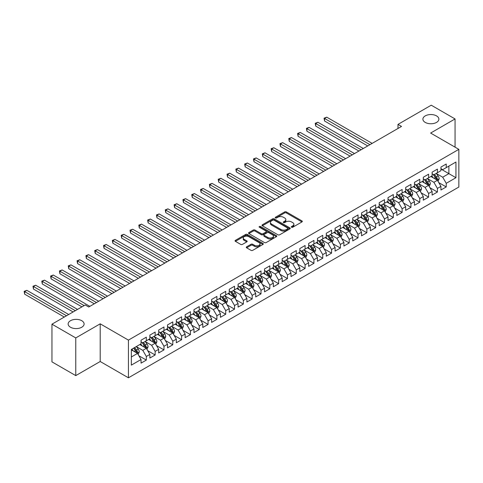 <?xml version="1.0" encoding="UTF-8"?>
<svg xmlns="http://www.w3.org/2000/svg" width="483" height="483" viewBox="0 0 483 483"><rect width="100%" height="100%" fill="white"/><g stroke="black" fill="none" stroke-linecap="round" stroke-linejoin="round"><path stroke-width="0.72" d="M291.545 227.227A0.857 0.495 0 0 0 292.758 227.227L301.96 221.92A1.226 0.706 0 0 0 302.316 221.419A1.226 0.706 0 0 0 301.96 220.918L286.371 211.922A1.226 0.706 0 0 0 284.644 211.922L275.443 217.235A0.857 0.495 0 0 0 275.189 217.579A0.857 0.495 0 0 0 275.443 217.93A0.857 0.495 0 0 0 276.656 217.93L277.846 217.247A3.918 2.264 0 0 1 283.388 217.247L284.686 217.996A3.918 2.264 0 0 1 285.833 219.596A3.918 2.264 0 0 1 284.686 221.196L283.497 221.884A0.857 0.495 0 0 0 283.243 222.228A0.857 0.495 0 0 0 283.497 222.578A0.857 0.495 0 0 0 284.704 222.578L285.9 221.896A3.918 2.264 0 0 1 291.436 221.896L292.74 222.645A3.918 2.264 0 0 1 293.887 224.245A3.918 2.264 0 0 1 292.74 225.845L291.545 226.533A0.857 0.495 0 0 0 291.297 226.877A0.857 0.495 0 0 0 291.545 227.227L291.545 226.533M81.766 320.712A7.982 4.607 0 0 0 73.066 319.716A7.982 4.607 0 0 0 68.139 323.972A7.982 4.607 0 0 0 70.476 327.233A7.982 4.607 0 0 0 79.176 328.235A7.982 4.607 0 0 0 84.102 323.972A7.982 4.607 0 0 0 81.766 320.712M436.535 115.89A7.982 4.607 0 0 0 427.835 114.894A7.982 4.607 0 0 0 422.903 119.15A7.982 4.607 0 0 0 425.245 122.41A7.982 4.607 0 0 0 433.945 123.407A7.982 4.607 0 0 0 438.872 119.15A7.982 4.607 0 0 0 436.535 115.89M246.632 246.813A1.226 0.706 0 0 0 246.276 247.314A1.226 0.706 0 0 0 246.632 247.809L251.003 250.339A1.226 0.706 0 0 0 252.736 250.339L262.951 244.44A1.226 0.706 0 0 0 263.313 243.939A1.226 0.706 0 0 0 262.951 243.438L247.368 234.442A1.226 0.706 0 0 0 245.636 234.442L235.42 240.341A1.226 0.706 0 0 0 235.064 240.836A1.226 0.706 0 0 0 235.42 241.337L240.703 244.386A1.226 0.706 0 0 0 242.436 244.386L246.807 241.862A1.226 0.706 0 0 0 247.163 241.361A1.226 0.706 0 0 0 246.807 240.866L244.187 239.351A3.278 1.89 0 0 1 243.227 238.016A3.278 1.89 0 0 1 245.249 236.265A3.278 1.89 0 0 1 248.817 236.676L259.081 242.599A3.278 1.89 0 0 1 260.041 243.939A3.278 1.89 0 0 1 258.019 245.684A3.278 1.89 0 0 1 254.444 245.273L252.736 244.289A1.226 0.706 0 0 0 251.003 244.289L246.632 246.813L246.632 247.809M75.771 337.925L75.771 375.611L100.204 361.507L100.204 323.821L75.771 337.925L51.953 324.178L85.207 304.978L88.733 307.013L401.518 126.431L397.986 124.397L397.986 128.472M100.204 323.821L128.43 340.117L458.85 149.35L458.85 187.036L128.43 377.803L128.43 340.117M455.058 147.158L455.058 118.945L430.625 133.054L458.85 149.35M455.058 118.945L431.241 105.197L397.986 124.397M277.93 234.792A1.226 0.706 0 0 0 279.663 234.792L289.878 228.894A1.226 0.706 0 0 0 290.241 228.393A1.226 0.706 0 0 0 289.878 227.891L274.296 218.896A1.226 0.706 0 0 0 272.563 218.896L262.347 224.794A1.226 0.706 0 0 0 261.991 225.295A1.226 0.706 0 0 0 262.347 225.79L277.93 234.792M259.703 227.415A0.857 0.495 0 0 1 260.572 227.535L260.572 226.515L276.415 235.668A1.226 0.706 0 0 1 276.777 236.163A1.226 0.706 0 0 1 276.415 236.664L266.199 242.563A1.226 0.706 0 0 1 264.467 242.563L248.884 233.567L253.255 231.061L253.255 230.041L248.884 232.565A1.226 0.706 0 0 0 248.528 233.066A1.226 0.706 0 0 0 248.884 233.567L248.884 232.565M253.255 231.061A1.226 0.706 0 0 1 254.988 231.061L254.988 230.041A1.226 0.706 0 0 0 253.255 230.041M254.988 230.041L261.309 233.694A1.226 0.706 0 0 0 263.042 233.694L265.94 232.015A1.226 0.706 0 0 0 266.302 231.514A1.226 0.706 0 0 0 265.94 231.019L259.359 227.215A0.857 0.495 0 0 1 259.111 226.865A0.857 0.495 0 0 1 259.637 226.412A0.857 0.495 0 0 1 260.572 226.515M440.943 169.056L448.882 173.645L448.882 166.104L455.94 162.028L446.238 167.631L446.238 164.015L440.943 167.07L440.943 170.686L437.417 172.727L437.417 169.11L432.122 172.165L432.122 175.782L428.596 177.816L428.596 174.2L423.301 177.255L423.301 180.871L419.775 182.912L419.775 179.296L414.48 182.351L414.48 185.967L410.955 188.002L410.955 184.385L405.66 187.44L405.66 191.057L402.134 193.097L402.134 189.481L396.839 192.536L396.839 196.152L393.313 198.187L393.313 194.571L388.018 197.625L388.018 201.242L384.492 203.283L384.492 199.666L379.197 202.721L379.197 206.338L375.671 208.372L375.671 204.756L370.376 207.811L370.376 211.427L366.851 213.468L366.851 209.851L361.556 212.906L361.556 216.523L358.03 218.558L358.03 214.941L352.735 217.996L352.735 221.612L349.209 223.653L349.209 220.037L343.914 223.092L343.914 226.708L340.388 228.743L340.388 225.126L335.093 228.181L335.093 231.798L331.567 233.838L331.567 230.222L326.273 233.277L326.273 236.893L322.747 238.928L322.747 235.312L317.452 238.367L317.452 241.983L313.926 244.024L313.926 240.407L308.637 243.462L308.637 247.079L305.105 249.113L305.105 245.497L299.816 248.552L299.816 252.168L296.284 254.203L296.284 250.592L290.995 253.647L290.995 257.264L287.463 259.299L287.463 255.682L282.175 258.737L282.175 262.354L278.643 264.388L278.643 260.778L273.354 263.833L273.354 267.449L269.822 269.484L269.822 265.867L264.533 268.922L264.533 272.539L261.001 274.573L261.001 270.963L255.712 274.018L255.712 277.634L252.18 279.669L252.18 276.053L246.891 279.108L246.891 282.724L243.36 284.759L243.36 281.148L238.071 284.203L238.071 287.82L234.539 289.854L234.539 286.238L229.25 289.293L229.25 292.909L225.718 294.944L225.718 291.334L220.429 294.389L220.429 297.999L216.897 300.04L216.897 296.423L211.608 299.478L211.608 303.095L208.076 305.129L208.076 301.513L202.788 304.574L202.788 308.184L199.256 310.225L199.256 306.608L193.967 309.663L193.967 313.28L190.435 315.314L190.435 311.698L185.146 314.759L185.146 318.369L181.614 320.41L181.614 316.794L176.325 319.849L176.325 323.465L172.793 325.5L172.793 321.883L167.504 324.944L167.504 328.555L163.972 330.595L163.972 326.979L158.684 330.034L158.684 333.65L155.152 335.685L155.152 332.069L149.863 335.13L149.863 338.74L146.331 340.781L146.331 337.164L141.042 340.219L141.042 343.836L131.34 349.438L131.34 365.124L141.042 359.521L137.516 353.411L131.34 349.843M455.94 162.028L455.94 177.714L446.238 183.317L442.706 177.207L436.312 173.512M438.781 182.628L446.238 186.933L446.238 183.317M446.238 186.933L440.943 189.988L440.943 186.372L437.417 188.412L433.885 182.296L427.491 178.607M429.961 187.724L437.417 192.029L437.417 188.412M437.417 192.029L432.122 195.084L432.122 191.467L428.596 193.502L425.064 187.392L418.67 183.697M421.14 192.814L428.596 197.118L428.596 193.502M428.596 197.118L423.301 200.173L423.301 196.557L419.775 198.598L416.243 192.482L409.85 188.793M412.319 197.909L419.775 202.214L419.775 198.598M419.775 202.214L414.48 205.269L414.48 201.653L410.955 203.687L407.423 197.577L401.029 193.882M403.498 202.999L410.955 207.304L410.955 203.687M410.955 207.304L405.66 210.359L405.66 206.742L402.134 208.783L398.608 202.667L392.208 198.978M394.677 208.095L402.134 212.393L402.134 208.783M402.134 212.393L396.839 215.454L396.839 211.838L393.313 213.872L389.787 207.762L383.387 204.067M385.857 213.184L393.313 217.489L393.313 213.872M393.313 217.489L388.018 220.544L388.018 216.927L384.492 218.968L380.966 212.852L374.567 209.163M377.036 218.28L384.492 222.578L384.492 218.968M384.492 222.578L379.197 225.639L379.197 222.023L375.671 224.058L372.145 217.948L365.746 214.253M368.215 223.369L375.671 227.674L375.671 224.058M375.671 227.674L370.376 230.729L370.376 227.113L366.851 229.153L363.325 223.037L356.925 219.348M359.394 228.465L366.851 232.764L366.851 229.153M366.851 232.764L361.556 235.825L361.556 232.208L358.03 234.243L354.504 228.133L348.104 224.438M350.573 233.555L358.03 237.859L358.03 234.243M358.03 237.859L352.735 240.914L352.735 237.298L349.209 239.339L345.683 233.223L339.283 229.534M341.759 238.65L349.209 242.949L349.209 239.339M349.209 242.949L343.914 246.01L343.914 242.394L340.388 244.428L336.862 238.318L330.463 234.623M332.938 243.74L340.388 248.045L340.388 244.428M340.388 248.045L335.093 251.1L335.093 247.483L331.567 249.524L328.042 243.408L321.642 239.719M324.117 248.836L331.567 253.134L331.567 249.524M331.567 253.134L326.273 256.189L326.273 252.579L322.747 254.613L319.221 248.504L312.821 244.809M315.296 253.925L322.747 258.23L322.747 254.613M322.747 258.23L317.452 261.285L317.452 257.668L313.926 259.703L310.4 253.593L304 249.904M306.476 259.021L313.926 263.32L313.926 259.703M313.926 263.32L308.637 266.375L308.637 262.764L305.105 264.799L301.579 258.689L295.185 254.994M297.655 264.11L305.105 268.415L305.105 264.799M305.105 268.415L299.816 271.47L299.816 267.854L296.284 269.888L292.758 263.778L286.365 260.089M288.834 269.206L296.284 273.505L296.284 269.888M296.284 273.505L290.995 276.56L290.995 272.949L287.463 274.984L283.938 268.874L277.544 265.179M280.013 274.296L287.463 278.6L287.463 274.984M287.463 278.6L282.175 281.655L282.175 278.039L278.643 280.074L275.117 273.964L268.723 270.275M271.192 279.391L278.643 283.69L278.643 280.074M278.643 283.69L273.354 286.745L273.354 283.135L269.822 285.169L266.296 279.059L259.902 275.364M262.372 284.481L269.822 288.786L269.822 285.169M269.822 288.786L264.533 291.841L264.533 288.224L261.001 290.259L257.475 284.149L251.082 280.46M253.551 289.577L261.001 293.875L261.001 290.259M261.001 293.875L255.712 296.93L255.712 293.32L252.18 295.354L248.654 289.245L242.261 285.55M244.73 294.666L252.18 298.971L252.18 295.354M252.18 298.971L246.891 302.026L246.891 298.409L243.36 300.444L239.834 294.334L233.44 290.645M235.909 299.762L243.36 304.061L243.36 300.444M243.36 304.061L238.071 307.116L238.071 303.499L234.539 305.54L231.013 299.43L224.619 295.735M227.088 304.851L234.539 309.156L234.539 305.54M234.539 309.156L229.25 312.211L229.25 308.595L225.718 310.629L222.192 304.519L215.798 300.831M218.268 309.947L225.718 314.246L225.718 310.629M225.718 314.246L220.429 317.301L220.429 313.684L216.897 315.725L213.371 309.615L206.978 305.92M209.447 315.037L216.897 319.341L216.897 315.725M216.897 319.341L211.608 322.396L211.608 318.78L208.076 320.815L204.55 314.705L198.157 311.016M200.626 320.132L208.076 324.431L208.076 320.815M208.076 324.431L202.788 327.486L202.788 323.87L199.256 325.91L195.73 319.8L189.336 316.105M191.805 325.222L199.256 329.527L199.256 325.91M199.256 329.527L193.967 332.582L193.967 328.965L190.435 331L186.909 324.89L180.515 321.201M182.985 330.312L190.435 334.616L190.435 331M190.435 334.616L185.146 337.671L185.146 334.055L181.614 336.096L178.088 329.986L171.694 326.291M174.164 335.407L181.614 339.712L181.614 336.096M181.614 339.712L176.325 342.767L176.325 339.151L172.793 341.185L169.267 335.075L162.874 331.386M165.343 340.497L172.793 344.802L172.793 341.185M172.793 344.802L167.504 347.857L167.504 344.24L163.972 346.281L160.447 340.171L154.053 336.476M156.522 345.593L163.972 349.897L163.972 346.281M163.972 349.897L158.684 352.952L158.684 349.336L155.152 351.37L151.626 345.26L145.232 341.572M147.701 350.682L155.152 354.987L155.152 351.37M155.152 354.987L149.863 358.042L149.863 354.425L146.331 356.466L142.805 350.356L136.411 346.661M138.881 355.778L146.331 360.083L146.331 356.466M146.331 360.083L141.042 363.138L141.042 359.521M141.042 341.801L142.805 342.815L146.331 340.781M131.34 356.973L137.516 353.411M149.863 336.705L151.626 337.726L155.152 335.685M142.805 350.356L146.331 348.315L139.804 344.548M149.863 354.425L146.331 348.315M158.684 331.616L160.447 332.63L163.972 330.595M151.626 345.26L155.152 343.226L148.625 339.458M158.684 349.336L155.152 343.226M167.504 326.52L169.267 327.54L172.793 325.5M160.447 340.171L163.972 338.13L157.446 334.363M167.504 344.24L163.972 338.13M176.325 321.43L178.088 322.445L181.614 320.41M169.267 335.075L172.793 333.041L166.267 329.273M176.325 339.151L172.793 333.041M185.146 316.335L186.909 317.355L190.435 315.314M178.088 329.986L181.614 327.945L175.088 324.178M185.146 334.055L181.614 327.945M193.967 311.245L195.73 312.26L199.256 310.225M186.909 324.89L190.435 322.855L183.908 319.088M193.967 328.965L190.435 322.855M202.788 306.15L204.55 307.17L208.076 305.129M195.73 319.8L199.256 317.76L192.729 313.992M202.788 323.87L199.256 317.76M211.608 301.06L213.371 302.074L216.897 300.04M204.55 314.705L208.076 312.67L201.55 308.903M211.608 318.78L208.076 312.67M220.429 295.964L222.192 296.985L225.718 294.944M213.371 309.615L216.897 307.574L210.371 303.807M220.429 313.684L216.897 307.574M229.25 290.875L231.013 291.889L234.539 289.854M222.192 304.519L225.718 302.485L219.191 298.717M229.25 308.595L225.718 302.485M238.071 285.779L239.834 286.799L243.36 284.759M231.013 299.43L234.539 297.389L228.012 293.622M238.071 303.499L234.539 297.389M246.891 280.689L248.654 281.704L252.18 279.669M239.834 294.334L243.36 292.3L236.833 288.532M246.891 298.409L243.36 292.3M255.712 275.594L257.475 276.614L261.001 274.573M248.654 289.245L252.18 287.204L245.654 283.436M255.712 293.32L252.18 287.204M264.533 270.504L266.296 271.518L269.822 269.484M257.475 284.149L261.001 282.114L254.475 278.347M264.533 288.224L261.001 282.114M273.354 265.409L275.117 266.429L278.643 264.388M266.296 279.059L269.822 277.019L263.295 273.251M273.354 283.135L269.822 277.019M282.175 260.319L283.938 261.333L287.463 259.299M275.117 273.964L278.643 271.929L272.116 268.162M282.175 278.039L278.643 271.929M290.995 255.223L292.758 256.244L296.284 254.203M283.938 268.874L287.463 266.833L280.937 263.066M290.995 272.949L287.463 266.833M299.816 250.134L301.579 251.148L305.105 249.113M292.758 263.778L296.284 261.744L289.758 257.976M299.816 267.854L296.284 261.744M308.637 245.038L310.4 246.058L313.926 244.024M301.579 258.689L305.105 256.648L298.579 252.881M308.637 262.764L305.105 256.648M317.452 239.948L319.221 240.963L322.747 238.928M310.4 253.593L313.926 251.558L307.399 247.791M317.452 257.668L313.926 251.558M326.273 234.853L328.042 235.873L331.567 233.838M319.221 248.504L322.747 246.463L316.22 242.695M326.273 252.579L322.747 246.463M335.093 229.763L336.862 230.777L340.388 228.743M328.042 243.408L331.567 241.373L325.041 237.606M335.093 247.483L331.567 241.373M343.914 224.667L345.683 225.688L349.209 223.653M336.862 238.318L340.388 236.278L333.862 232.51M343.914 242.394L340.388 236.278M352.735 219.578L354.504 220.592L358.03 218.558M345.683 233.223L349.209 231.188L342.682 227.421M352.735 237.298L349.209 231.188M361.556 214.482L363.325 215.503L366.851 213.468M354.504 228.133L358.03 226.092L351.503 222.325M361.556 232.208L358.03 226.092M370.376 209.393L372.145 210.407L375.671 208.372M363.325 223.037L366.851 221.003L360.324 217.235M370.376 227.113L366.851 221.003M379.197 204.297L380.966 205.317L384.492 203.283M372.145 217.948L375.671 215.907L369.145 212.14M379.197 222.023L375.671 215.907M388.018 199.207L389.787 200.228L393.313 198.187M380.966 212.852L384.492 210.817L377.966 207.05M388.018 216.927L384.492 210.817M396.839 194.112L398.608 195.132L402.134 193.097M389.787 207.762L393.313 205.722L386.786 201.954M396.839 211.838L393.313 205.722M405.66 189.022L407.423 190.042L410.955 188.002M398.608 202.667L402.134 200.632L395.607 196.865M405.66 206.742L402.134 200.632M414.48 183.926L416.243 184.947L419.775 182.912M407.423 197.577L410.955 195.543L404.428 191.769M414.48 201.653L410.955 195.543M423.301 178.837L425.064 179.857L428.596 177.816M416.243 192.482L419.775 190.447L413.249 186.679M423.301 196.557L419.775 190.447M432.122 173.741L433.885 174.761L437.417 172.727M425.064 187.392L428.596 185.357L422.07 181.584M432.122 191.467L428.596 185.357M440.943 168.652L442.706 169.672L446.238 167.631M433.885 182.296L437.417 180.262L430.89 176.494M440.943 186.372L437.417 180.262M51.953 324.178L51.953 361.864L75.771 375.611M100.204 361.507L128.43 377.803M442.706 177.207L448.882 173.645L455.94 177.714M291.889 227.348L292.74 226.859A3.918 2.264 0 0 0 293.887 225.259L293.887 224.245M285.833 219.596L285.833 220.61A3.918 2.264 0 0 1 284.686 222.21L283.835 222.699M301.941 221.926L286.371 212.943A1.226 0.706 0 0 0 284.644 212.943L275.787 218.05M289.866 228.9L274.296 219.916A1.226 0.706 0 0 0 272.563 219.916L262.366 225.803L262.347 224.794M287.717 228.743A0.857 0.495 0 0 0 287.965 228.393A0.857 0.495 0 0 0 287.717 228.042L274.036 220.145A0.857 0.495 0 0 0 272.823 220.145L271.567 220.87A3.918 2.264 0 0 0 270.42 222.47A3.918 2.264 0 0 0 271.567 224.07L280.919 229.467A3.918 2.264 0 0 0 286.461 229.467L287.717 228.743L287.717 229.763A0.857 0.495 0 0 0 287.965 229.413L287.965 228.393M270.42 222.47L270.42 223.49A3.918 2.264 0 0 0 271.567 225.084L271.567 224.07M287.717 229.763L286.461 230.488A3.918 2.264 0 0 1 280.919 230.488L271.567 225.084M254.988 231.061L261.309 234.708A1.226 0.706 0 0 0 263.042 234.708L265.94 233.035A1.226 0.706 0 0 0 266.302 232.534L266.302 231.514M260.572 227.535L276.403 236.676M267.866 237.479A3.278 1.89 0 0 0 271.434 237.89A3.278 1.89 0 0 0 273.456 236.139A3.278 1.89 0 0 0 272.497 234.804L268.886 232.715A1.226 0.706 0 0 0 267.153 232.715L264.249 234.388A1.226 0.706 0 0 0 263.893 234.889A1.226 0.706 0 0 0 264.249 235.39L267.866 237.479L267.866 238.493A3.278 1.89 0 0 0 271.434 238.904A3.278 1.89 0 0 0 273.456 237.159L273.456 236.139M263.893 234.889L263.893 235.909A1.226 0.706 0 0 0 264.249 236.41L264.249 235.39M267.866 238.493L264.249 236.41M260.041 243.939L260.041 244.959A3.278 1.89 0 0 1 258.019 246.704A3.278 1.89 0 0 1 254.444 246.294L252.736 245.304A1.226 0.706 0 0 0 251.003 245.304L246.65 247.821M243.227 238.016L243.227 239.031A3.278 1.89 0 0 0 244.187 240.371L244.187 239.351M246.789 241.874L244.187 240.371M262.939 244.446L247.368 235.456A1.226 0.706 0 0 0 245.636 235.456L235.438 241.349L235.42 240.341M438.069 181.391L439.162 178.722A3.309 1.908 -120 0 0 438.105 175.909L436.234 173.409M433.245 177.853L431.82 175.951M372.145 143.391L326.743 117.182L324.54 118.456L324.54 120.998L367.732 145.938M436.795 179.899L437.375 178.867A3.309 1.908 -120 0 0 436.433 176.875L434.555 174.375M433.486 174.532L435.805 177.623A1.684 0.972 60 0 1 436.107 178.13L437.375 178.867M432.907 174.194L435.37 177.49A3.309 1.908 60 0 1 436.318 179.477L436.384 179.67M324.54 120.998L324.051 118.172L369.936 144.665M324.051 118.172L326.743 117.182M429.248 186.486L430.341 183.818A3.309 1.908 -120 0 0 429.284 181.004L427.413 178.499M424.424 182.948L422.999 181.047M363.325 148.486L317.923 122.271L315.719 123.545L315.719 126.093L358.911 151.028M427.974 184.995L428.554 183.957A3.309 1.908 -120 0 0 427.612 181.97L425.734 179.471M424.666 179.622L426.984 182.713A1.684 0.972 60 0 1 427.286 183.226L428.554 183.957M424.086 179.29L426.549 182.58A3.309 1.908 60 0 1 427.497 184.566L427.564 184.76M315.719 126.093L315.23 123.268L361.115 149.76M315.23 123.268L317.923 122.271M420.427 191.576L421.52 188.907A3.309 1.908 -120 0 0 420.464 186.094L418.592 183.594M415.603 188.038L414.179 186.136M354.504 153.576L309.102 127.367L306.898 128.641L306.898 131.183L350.09 156.124M419.153 190.085L419.733 189.052A3.309 1.908 -120 0 0 418.791 187.06L416.914 184.56M415.845 184.717L418.163 187.809A1.684 0.972 60 0 1 418.465 188.316L419.733 189.052M415.265 184.379L417.729 187.676A3.309 1.908 60 0 1 418.676 189.662L418.743 189.855M306.898 131.183L306.409 128.357L352.294 154.85M306.409 128.357L309.102 127.367M411.607 196.672L412.699 194.003A3.309 1.908 -120 0 0 411.643 191.19L409.771 188.684M406.783 193.134L405.364 191.232M345.683 158.672L300.281 132.457L298.077 133.731L298.077 136.278L341.27 161.213M410.333 195.18L410.918 194.142A3.309 1.908 -120 0 0 409.97 192.156L408.093 189.65M407.024 189.807L409.343 192.898A1.684 0.972 60 0 1 409.644 193.411L410.918 194.142M406.445 189.475L408.908 192.765A3.309 1.908 60 0 1 409.856 194.752L409.922 194.945M298.077 136.278L297.588 133.453L343.473 159.945M297.588 133.453L300.281 132.457M402.786 201.761L403.879 199.093A3.309 1.908 -120 0 0 402.822 196.279L400.95 193.78M397.962 198.223L396.543 196.321M336.862 163.761L291.46 137.552L289.257 138.826L289.257 141.368L332.449 166.309M401.512 200.27L402.098 199.238A3.309 1.908 -120 0 0 401.15 197.245L399.272 194.746M398.203 194.903L400.522 197.988A1.684 0.972 60 0 1 400.824 198.501L402.098 199.238M397.624 194.564L400.087 197.855A3.309 1.908 60 0 1 401.035 199.847L401.101 200.04M289.257 141.368L288.768 138.543L334.653 165.035M288.768 138.543L291.46 137.552M393.965 206.857L395.058 204.188A3.309 1.908 -120 0 0 394.001 201.375L392.13 198.869M389.141 203.319L387.722 201.417M328.042 168.857L282.64 142.642L280.436 143.916L280.436 146.464L323.628 171.399M392.691 205.366L393.277 204.327A3.309 1.908 -120 0 0 392.329 202.341L390.451 199.835M389.383 199.992L391.701 203.083A1.684 0.972 60 0 1 392.003 203.597L393.277 204.327M388.803 199.66L391.272 202.951A3.309 1.908 60 0 1 392.214 204.937L392.281 205.13M280.436 146.464L279.947 143.638L325.832 170.125M279.947 143.638L282.64 142.642M385.144 211.946L386.237 209.278A3.309 1.908 -120 0 0 385.18 206.464L383.309 203.965M380.32 208.408L378.901 206.507M319.221 173.946L273.819 147.738L271.615 149.012L271.615 151.553L314.807 176.494M383.87 210.455L384.456 209.423A3.309 1.908 -120 0 0 383.508 207.43L381.63 204.931M380.562 205.088L382.88 208.173A1.684 0.972 60 0 1 383.182 208.686L384.456 209.423M379.982 204.75L382.451 208.04A3.309 1.908 60 0 1 383.393 210.033L383.46 210.22M271.615 151.553L271.126 148.728L317.011 175.22M271.126 148.728L273.819 147.738M376.323 217.042L377.416 214.374A3.309 1.908 -120 0 0 376.36 211.554L374.488 209.054M371.505 213.504L370.081 211.602M310.4 179.042L264.998 152.827L262.794 154.101L262.794 156.649L305.987 181.584M375.05 215.551L375.635 214.512A3.309 1.908 -120 0 0 374.687 212.526L372.816 210.02M371.741 210.177L374.059 213.269A1.684 0.972 60 0 1 374.361 213.782L375.635 214.512M371.161 209.845L373.631 213.136A3.309 1.908 60 0 1 374.573 215.122L374.639 215.315M262.794 156.649L262.305 153.823L308.19 180.31M262.305 153.823L264.998 152.827M367.503 222.132L368.595 219.463A3.309 1.908 -120 0 0 367.539 216.65L365.667 214.15M362.685 218.594L361.26 216.692M301.579 184.132L256.177 157.923L253.973 159.197L253.973 161.739L297.166 186.679M366.229 220.64L366.814 219.608A3.309 1.908 -120 0 0 365.866 217.616L363.995 215.116M362.92 215.273L365.239 218.358A1.684 0.972 60 0 1 365.54 218.871L366.814 219.608M362.341 214.935L364.81 218.225A3.309 1.908 60 0 1 365.752 220.218L365.818 220.405M253.973 161.739L253.484 158.913L299.369 185.406M253.484 158.913L256.177 157.923M358.682 227.227L359.775 224.559A3.309 1.908 -120 0 0 358.718 221.739L356.846 219.24M353.864 223.689L352.439 221.788M292.758 189.227L247.356 163.012L245.153 164.286L245.153 166.834L288.345 191.769M357.408 225.736L357.994 224.698A3.309 1.908 -120 0 0 357.046 222.711L355.174 220.206M354.099 220.363L356.418 223.454A1.684 0.972 60 0 1 356.72 223.967L357.994 224.698M353.52 220.031L355.989 223.321A3.309 1.908 60 0 1 356.931 225.307L356.997 225.501M245.153 166.834L244.664 164.009L290.549 190.495M244.664 164.009L247.356 163.012M349.861 232.317L350.954 229.648A3.309 1.908 -120 0 0 349.903 226.835L348.026 224.335M345.043 228.779L343.618 226.877M283.938 194.317L238.536 168.108L236.332 169.382L236.332 171.924L279.524 196.865M348.587 230.826L349.173 229.793A3.309 1.908 -120 0 0 348.225 227.801L346.353 225.301M345.279 225.458L347.597 228.544A1.684 0.972 60 0 1 347.899 229.057L349.173 229.793M344.699 225.12L347.168 228.411A3.309 1.908 60 0 1 348.11 230.403L348.177 230.59M236.332 171.924L235.849 169.098L281.728 195.591M235.849 169.098L238.536 168.108M341.04 237.413L342.133 234.744A3.309 1.908 -120 0 0 341.083 231.925L339.205 229.425M336.222 233.875L334.797 231.973M275.117 199.413L229.715 173.198L227.511 174.472L227.511 177.019L270.703 201.954M339.766 235.921L340.352 234.883A3.309 1.908 -120 0 0 339.404 232.897L337.532 230.391M336.458 230.548L338.776 233.639A1.684 0.972 60 0 1 339.078 234.152L340.352 234.883M335.878 230.216L338.348 233.506A3.309 1.908 60 0 1 339.289 235.493L339.356 235.686M227.511 177.019L227.028 174.194L272.907 200.68M227.028 174.194L229.715 173.198M332.219 242.502L333.312 239.834A3.309 1.908 -120 0 0 332.262 237.02L330.384 234.521M327.402 238.964L325.977 237.062M266.296 204.502L220.894 178.293L218.69 179.567L218.69 182.109L261.883 207.05M330.946 241.011L331.531 239.979A3.309 1.908 -120 0 0 330.583 237.986L328.712 235.487M327.637 235.644L329.955 238.729A1.684 0.972 60 0 1 330.257 239.242L331.531 239.979M327.057 235.306L329.527 238.596A3.309 1.908 60 0 1 330.469 240.588L330.535 240.776M218.69 182.109L218.207 179.284L264.092 205.776M218.207 179.284L220.894 178.293M323.399 247.598L324.491 244.929A3.309 1.908 -120 0 0 323.441 242.11L321.563 239.61M318.581 244.06L317.156 242.158M257.475 209.598L212.073 183.383L209.87 184.657L209.87 187.205L253.062 212.14M322.125 246.107L322.71 245.068A3.309 1.908 -120 0 0 321.763 243.082L319.891 240.576M318.816 240.733L321.135 243.824A1.684 0.972 60 0 1 321.436 244.338L322.71 245.068M318.237 240.401L320.706 243.692A3.309 1.908 60 0 1 321.648 245.678L321.714 245.871M209.87 187.205L209.387 184.379L255.272 210.866M209.387 184.379L212.073 183.383M314.578 252.687L315.671 250.019A3.309 1.908 -120 0 0 314.62 247.205L312.743 244.706M309.76 249.15L308.335 247.248M248.654 214.687L203.252 188.479L201.049 189.747L201.049 192.294L244.241 217.235M313.304 251.196L313.89 250.158A3.309 1.908 -120 0 0 312.942 248.171L311.07 245.672M309.995 245.829L312.314 248.914A1.684 0.972 60 0 1 312.622 249.427L313.89 250.158M309.416 245.491L311.885 248.781A3.309 1.908 60 0 1 312.827 250.774L312.893 250.961M201.049 192.294L200.566 189.469L246.451 215.961M200.566 189.469L203.252 188.479M305.757 257.783L306.85 255.115A3.309 1.908 -120 0 0 305.799 252.295L303.922 249.796M300.939 254.245L299.514 252.343M239.834 219.783L194.432 193.568L192.228 194.842L192.228 197.39L235.42 222.325M304.483 256.292L305.069 255.253A3.309 1.908 -120 0 0 304.121 253.267L302.249 250.762M301.181 250.919L303.493 254.01A1.684 0.972 60 0 1 303.801 254.523L305.069 255.253M300.595 250.586L303.064 253.877A3.309 1.908 60 0 1 304.006 255.863L304.079 256.056M192.228 197.39L191.745 194.564L237.63 221.051M191.745 194.564L194.432 193.568M296.936 262.873L298.029 260.204A3.309 1.908 -120 0 0 296.979 257.391L295.101 254.891M292.118 259.335L290.694 257.433M231.013 224.873L185.611 198.664L183.407 199.932L183.407 202.48L226.599 227.421M295.662 261.381L296.248 260.343A3.309 1.908 -120 0 0 295.3 258.357L293.429 255.857M292.36 256.014L294.672 259.099A1.684 0.972 60 0 1 294.98 259.613L296.248 260.343M291.774 255.676L294.244 258.966A3.309 1.908 60 0 1 295.185 260.959L295.258 261.146M183.407 202.48L182.924 199.654L228.809 226.147M182.924 199.654L185.611 198.664M288.116 267.968L289.208 265.3A3.309 1.908 -120 0 0 288.158 262.48L286.28 259.981M283.298 264.43L281.873 262.529M222.192 229.962L176.79 203.754L174.586 205.027L174.586 207.575L217.779 232.51M286.842 266.477L287.427 265.439A3.309 1.908 -120 0 0 286.479 263.452L284.608 260.947M283.539 261.104L285.851 264.195A1.684 0.972 60 0 1 286.159 264.708L287.427 265.439M282.953 260.772L285.423 264.062A3.309 1.908 60 0 1 286.365 266.048L286.437 266.242M174.586 207.575L174.103 204.75L219.988 231.236M174.103 204.75L176.79 203.754M279.295 273.058L280.388 270.389A3.309 1.908 -120 0 0 279.337 267.576L277.459 265.076M274.477 269.52L273.052 267.618M213.371 235.058L167.969 208.849L165.766 210.117L165.766 212.665L208.958 237.606M278.021 271.567L278.606 270.528A3.309 1.908 -120 0 0 277.659 268.542L275.787 266.042M274.718 266.199L277.031 269.285A1.684 0.972 60 0 1 277.339 269.798L278.606 270.528M274.133 265.861L276.602 269.152A3.309 1.908 60 0 1 277.544 271.144L277.616 271.331M165.766 212.665L165.283 209.839L211.168 236.332M165.283 209.839L167.969 208.849M270.474 278.154L271.567 275.485A3.309 1.908 -120 0 0 270.516 272.666L268.639 270.166M265.656 274.616L264.231 272.714M204.55 240.148L159.149 213.939L156.945 215.213L156.945 217.761L200.137 242.695M269.2 276.662L269.786 275.624A3.309 1.908 -120 0 0 268.838 273.638L266.966 271.132M265.898 271.289L268.21 274.38A1.684 0.972 60 0 1 268.518 274.893L269.786 275.624M265.312 270.957L267.781 274.247A3.309 1.908 60 0 1 268.729 276.234L268.796 276.427M156.945 217.761L156.462 214.935L202.347 241.422M156.462 214.935L159.149 213.939M261.653 283.243L262.746 280.575A3.309 1.908 -120 0 0 261.695 277.761L259.818 275.262M256.835 279.705L255.41 277.803M195.73 245.243L150.328 219.034L148.124 220.302L148.124 222.85L191.316 247.791M260.379 281.752L260.965 280.714A3.309 1.908 -120 0 0 260.017 278.727L258.145 276.228M257.077 276.385L259.389 279.47A1.684 0.972 60 0 1 259.697 279.983L260.965 280.714M256.491 276.047L258.96 279.337A3.309 1.908 60 0 1 259.908 281.329L259.975 281.517M148.124 222.85L147.641 220.025L193.526 246.517M147.641 220.025L150.328 219.034M252.832 288.339L253.925 285.67A3.309 1.908 -120 0 0 252.875 282.851L250.997 280.351M248.014 284.801L246.59 282.899M186.909 250.333L141.507 224.124L139.303 225.398L139.303 227.946L182.496 252.881M251.558 286.848L252.144 285.809A3.309 1.908 -120 0 0 251.196 283.823L249.325 281.317M248.256 281.474L250.568 284.565A1.684 0.972 60 0 1 250.876 285.079L252.144 285.809M247.67 281.142L250.14 284.433A3.309 1.908 60 0 1 251.088 286.419L251.154 286.612M139.303 227.946L138.82 225.12L184.705 251.607M138.82 225.12L141.507 224.124M244.012 293.429L245.104 290.76A3.309 1.908 -120 0 0 244.054 287.946L242.176 285.447M239.194 289.891L237.769 287.989M178.088 255.429L132.686 229.22L130.482 230.488L130.482 233.035L173.675 257.976M242.738 291.937L243.323 290.899A3.309 1.908 -120 0 0 242.375 288.912L240.504 286.413M239.435 286.57L241.748 289.655A1.684 0.972 60 0 1 242.055 290.168L243.323 290.899M238.85 286.232L241.319 289.522A3.309 1.908 60 0 1 242.267 291.515L242.333 291.702M130.482 233.035L129.999 230.21L175.884 256.702M129.999 230.21L132.686 229.22M235.191 298.524L236.284 295.856A3.309 1.908 -120 0 0 235.233 293.036L233.355 290.537M230.373 294.986L228.948 293.084M169.267 260.518L123.865 234.309L121.662 235.583L121.662 238.131L164.854 263.066M233.917 297.033L234.503 295.994A3.309 1.908 -120 0 0 233.555 294.008L231.683 291.503M230.614 291.66L232.927 294.751A1.684 0.972 60 0 1 233.235 295.264L234.503 295.994M230.029 291.321L232.498 294.618A3.309 1.908 60 0 1 233.446 296.604L233.512 296.797M121.662 238.131L121.179 235.299L167.064 261.792M121.179 235.299L123.865 234.309M226.37 303.614L227.469 300.945A3.309 1.908 -120 0 0 226.412 298.132L224.535 295.626M221.552 300.076L220.127 298.174M160.447 265.614L115.045 239.405L112.841 240.673L112.841 243.221L156.039 268.162M225.096 302.123L225.682 301.084A3.309 1.908 -120 0 0 224.734 299.098L222.862 296.598M221.794 296.755L224.106 299.84A1.684 0.972 60 0 1 224.414 300.354L225.682 301.084M221.208 296.417L223.677 299.708A3.309 1.908 60 0 1 224.625 301.7L224.692 301.887M112.841 243.221L112.358 240.395L158.243 266.888M112.358 240.395L115.045 239.405M217.549 308.709L218.648 306.041A3.309 1.908 -120 0 0 217.591 303.221L215.714 300.722M212.731 305.171L211.306 303.27M151.626 270.703L106.224 244.495L104.02 245.769L104.02 248.316L147.218 273.251M216.275 307.218L216.861 306.18A3.309 1.908 -120 0 0 215.913 304.193L214.041 301.688M212.973 301.845L215.285 304.936A1.684 0.972 60 0 1 215.593 305.443L216.861 306.18M212.387 301.507L214.857 304.803A3.309 1.908 60 0 1 215.804 306.79L215.871 306.983M104.02 248.316L103.537 245.485L149.422 271.977M103.537 245.485L106.224 244.495M208.728 313.799L209.827 311.13A3.309 1.908 -120 0 0 208.771 308.317L206.893 305.811M203.911 310.261L202.486 308.359M142.805 275.799L97.403 249.584L95.199 250.858L95.199 253.406L138.398 278.347M207.455 312.308L208.04 311.269A3.309 1.908 -120 0 0 207.092 309.283L205.221 306.783M204.152 306.94L206.464 310.026A1.684 0.972 60 0 1 206.772 310.539L208.04 311.269M203.566 306.602L206.036 309.893A3.309 1.908 60 0 1 206.984 311.885L207.05 312.072M95.199 253.406L94.716 250.58L140.601 277.073M94.716 250.58L97.403 249.584M199.908 318.895L201.006 316.22A3.309 1.908 -120 0 0 199.95 313.407L198.072 310.907M195.09 315.357L193.665 313.455M133.984 280.889L88.582 254.68L86.379 255.954L86.379 258.502L129.577 283.436M198.634 317.403L199.219 316.365A3.309 1.908 -120 0 0 198.272 314.379L196.4 311.873M195.331 312.03L197.644 315.121A1.684 0.972 60 0 1 197.952 315.628L199.219 316.365M194.746 311.692L197.215 314.988A3.309 1.908 60 0 1 198.163 316.975L198.229 317.168M86.379 258.502L85.896 255.67L131.781 282.163M85.896 255.67L88.582 254.68M191.093 323.984L192.186 321.316A3.309 1.908 -120 0 0 191.129 318.502L189.258 315.997M186.269 320.446L184.844 318.545M125.163 285.984L79.761 259.769L77.558 261.043L77.558 263.591L120.756 288.532M189.813 322.493L190.399 321.455A3.309 1.908 -120 0 0 189.451 319.468L187.579 316.969M186.51 317.126L188.823 320.211A1.684 0.972 60 0 1 189.131 320.724L190.399 321.455M185.925 316.788L188.394 320.078A3.309 1.908 60 0 1 189.342 322.07L189.408 322.258M77.558 263.591L77.075 260.766L122.96 287.258M77.075 260.766L79.761 259.769M182.272 329.074L183.365 326.405A3.309 1.908 -120 0 0 182.308 323.592L180.437 321.092M177.448 325.542L176.023 323.64M116.343 291.074L70.941 264.865L68.737 266.139L68.737 268.687L111.935 293.622M180.992 327.589L181.578 326.55A3.309 1.908 -120 0 0 180.63 324.558L178.758 322.058M177.69 322.215L180.002 325.307A1.684 0.972 60 0 1 180.31 325.814L181.578 326.55M177.104 321.877L179.573 325.174A3.309 1.908 60 0 1 180.521 327.16L180.588 327.353M68.737 268.687L68.254 265.855L114.139 292.348M68.254 265.855L70.941 264.865M173.451 334.17L174.544 331.501A3.309 1.908 -120 0 0 173.488 328.688L171.616 326.182M168.627 330.632L167.203 328.73M107.522 296.17L62.126 269.955L59.916 271.229L59.916 273.776L103.114 298.717M172.171 332.678L172.757 331.64A3.309 1.908 -120 0 0 171.809 329.654L169.938 327.154M168.869 327.311L171.181 330.396A1.684 0.972 60 0 1 171.489 330.909L172.757 331.64M168.289 326.973L170.753 330.263A3.309 1.908 60 0 1 171.7 332.256L171.767 332.443M59.916 273.776L59.433 270.951L105.318 297.443M59.433 270.951L62.126 269.955M164.631 339.259L165.723 336.591A3.309 1.908 -120 0 0 164.667 333.777L162.795 331.278M159.807 335.727L158.382 333.825M98.701 301.259L53.305 275.05L51.095 276.324L51.095 278.872L94.294 303.807M163.351 337.774L163.936 336.736A3.309 1.908 -120 0 0 162.988 334.743L161.117 332.244M160.048 332.401L162.36 335.492A1.684 0.972 60 0 1 162.668 335.999L163.936 336.736M159.468 332.062L161.932 335.359A3.309 1.908 60 0 1 162.88 337.345L162.946 337.539M51.095 278.872L50.612 276.041L96.497 302.533M50.612 276.041L53.305 275.05M155.81 344.355L156.903 341.686A3.309 1.908 -120 0 0 155.846 338.873L153.974 336.367M150.986 340.817L149.561 338.915M89.88 306.355L44.484 280.14L42.275 281.414L42.275 283.962L81.941 306.862M154.53 342.864L155.115 341.825A3.309 1.908 -120 0 0 154.168 339.839L152.296 337.339M151.227 337.49L153.54 340.581A1.684 0.972 60 0 1 153.848 341.095L155.115 341.825M150.648 337.158L153.111 340.449A3.309 1.908 60 0 1 154.059 342.441L154.125 342.628M42.275 283.962L41.792 281.136L84.151 305.588M41.792 281.136L44.484 280.14M146.989 349.444L148.082 346.776A3.309 1.908 -120 0 0 147.025 343.962L145.154 341.463M142.165 345.913L140.74 344.011M77.534 309.41L35.664 285.236L33.454 286.51L33.454 289.057L73.12 311.958M145.709 347.959L146.295 346.921A3.309 1.908 -120 0 0 145.347 344.928L143.475 342.429M142.407 342.586L144.719 345.677A1.684 0.972 60 0 1 145.027 346.184L146.295 346.921M141.827 342.248L144.29 345.544A3.309 1.908 60 0 1 145.238 347.531L145.305 347.724M33.454 289.057L32.971 286.226L75.33 310.684M32.971 286.226L35.664 285.236M138.168 354.54L139.261 351.872A3.309 1.908 -120 0 0 138.204 349.058L136.333 346.553M133.344 351.002L131.919 349.1M68.713 314.499L26.843 290.325L24.633 291.599L24.633 294.147L64.299 317.047M136.888 353.049L137.474 352.01A3.309 1.908 -120 0 0 136.526 350.024L134.654 347.525M133.827 348.001L135.898 350.767A1.684 0.972 60 0 1 136.206 351.28L137.474 352.01M133.598 348.134L135.469 350.634A3.309 1.908 60 0 1 136.417 352.62L136.484 352.813M24.633 294.147L24.15 291.321L66.509 315.773M24.15 291.321L26.843 290.325M292.74 226.859L292.74 225.845M283.497 222.578L283.497 221.884M284.686 222.21L284.686 221.196M275.443 217.93L275.443 217.235M284.644 212.943L284.644 211.922M286.371 212.943L286.371 211.922M301.96 221.92L301.96 220.918M272.563 219.916L272.563 218.896M274.296 219.916L274.296 218.896M289.878 228.894L289.878 227.891M280.919 230.488L280.919 229.467M286.461 230.488L286.461 229.467M261.309 234.708L261.309 233.694M263.042 234.708L263.042 233.694M265.94 233.035L265.94 232.015M276.415 236.664L276.415 235.668M251.003 245.304L251.003 244.289M252.736 245.304L252.736 244.289M254.444 246.294L254.444 245.273M246.807 241.862L246.807 240.866M245.636 235.456L245.636 234.442M247.368 235.456L247.368 234.442M262.951 244.44L262.951 243.438M437 180.02L439.138 178.788M436.433 176.875L438.105 175.909M433.994 178.287L435.37 177.49M428.18 185.116L430.317 183.878M427.612 181.97L429.284 181.004M425.173 183.377L426.549 182.58M419.359 190.205L421.496 188.974M418.791 187.06L420.464 186.094M416.352 188.473L417.729 187.676M410.538 195.301L412.681 194.063M409.97 192.156L411.643 191.19M407.531 193.562L408.908 192.765M401.717 200.391L403.86 199.159M401.15 197.245L402.822 196.279M398.71 198.658L400.087 197.855M392.896 205.486L395.04 204.249M392.329 202.341L394.001 201.375M389.89 203.748L391.272 202.951M384.076 210.576L386.219 209.344M383.508 207.43L385.18 206.464M381.069 208.843L382.451 208.04M375.255 215.672L377.398 214.434M374.687 212.526L376.36 211.554M372.248 213.933L373.631 213.136M366.434 220.761L368.577 219.53M365.866 217.616L367.539 216.65M363.427 219.028L364.81 218.225M357.613 225.857L359.757 224.619M357.046 222.711L358.718 221.739M354.607 224.118L355.989 223.321M348.792 230.946L350.936 229.715M348.225 227.801L349.903 226.835M345.786 229.208L347.168 228.411M339.972 236.042L342.115 234.804M339.404 232.897L341.083 231.925M336.965 234.303L338.348 233.506M331.151 241.132L333.294 239.9M330.583 237.986L332.262 237.02M328.144 239.393L329.527 238.596M322.33 246.227L324.473 244.99M321.763 243.082L323.441 242.11M319.323 244.489L320.706 243.692M313.509 251.317L315.653 250.085M312.942 248.171L314.62 247.205M310.503 249.578L311.885 248.781M304.688 256.413L306.832 255.175M304.121 253.267L305.799 252.295M301.682 254.674L303.064 253.877M295.868 261.502L298.011 260.271M295.3 258.357L296.979 257.391M292.861 259.763L294.244 258.966M287.053 266.598L289.19 265.36M286.479 263.452L288.158 262.48M284.04 264.859L285.423 264.062M278.232 271.688L280.369 270.456M277.659 268.542L279.337 267.576M275.219 269.949L276.602 269.152M269.411 276.783L271.549 275.545M268.838 273.638L270.516 272.666M266.399 275.044L267.781 274.247M260.591 281.873L262.728 280.641M260.017 278.727L261.695 277.761M257.578 280.134L258.96 279.337M251.77 286.968L253.907 285.731M251.196 283.823L252.875 282.851M248.757 285.23L250.14 284.433M242.949 292.058L245.086 290.826M242.375 288.912L244.054 287.946M239.936 290.319L241.319 289.522M234.128 297.154L236.265 295.916M233.555 294.008L235.233 293.036M231.115 295.415L232.498 294.618M225.307 302.243L227.445 301.012M224.734 299.098L226.412 298.132M222.295 300.504L223.677 299.708M216.487 307.339L218.624 306.101M215.913 304.193L217.591 303.221M213.474 305.6L214.857 304.803M207.666 312.429L209.803 311.197M207.092 309.283L208.771 308.317M204.653 310.69L206.036 309.893M198.845 317.524L200.982 316.287M198.272 314.379L199.95 313.407M195.832 315.785L197.215 314.988M190.024 322.614L192.162 321.382M189.451 319.468L191.129 318.502M187.012 320.875L188.394 320.078M181.203 327.709L183.341 326.472M180.63 324.558L182.308 323.592M178.191 325.971L179.573 325.174M172.383 332.799L174.52 331.567M171.809 329.654L173.488 328.688M169.37 331.06L170.753 330.263M163.562 337.895L165.699 336.657M162.988 334.743L164.667 333.777M160.549 336.156L161.932 335.359M154.741 342.984L156.878 341.753M154.168 339.839L155.846 338.873M151.728 341.246L153.111 340.449M145.92 348.08L148.058 346.842M145.347 344.928L147.025 343.962M142.908 346.341L144.29 345.544M137.1 353.17L139.237 351.932M136.526 350.024L138.204 349.058M134.087 351.431L135.469 350.634"/></g></svg>
